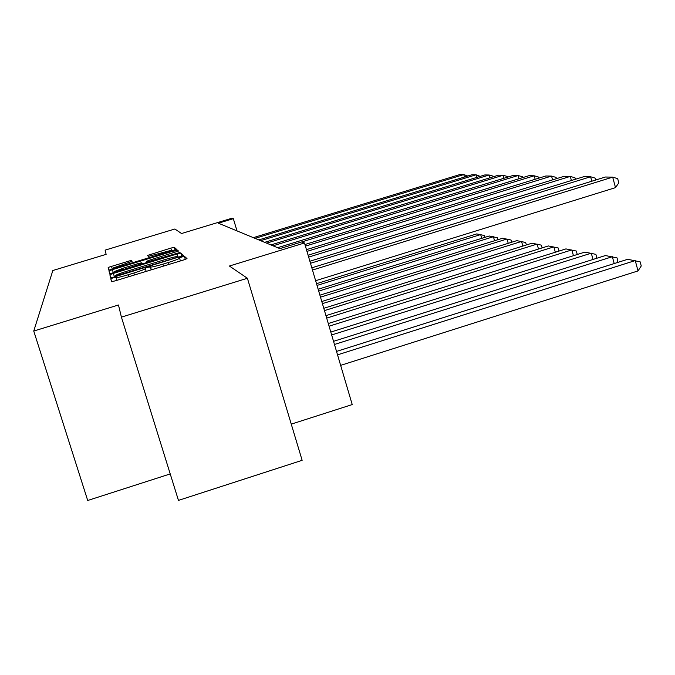 <?xml version="1.0" encoding="UTF-8"?>
<svg xmlns="http://www.w3.org/2000/svg" width="675" height="675" viewBox="0 0 675 675"><rect width="100%" height="100%" fill="white"/><g stroke="black" fill="none" stroke-linecap="round" stroke-linejoin="round"><path stroke-width="1.01" d="M113.332 277.746L110.793 278.716L111.476 281.694L115.358 280.817L183.499 259.993L187.017 258.626L184.359 256.255L179.229 257.816L179.575 258.162C179.061 258.863 175.357 260.297 168.446 262.465L162.877 264.161C155.638 266.313 151.504 267.266 150.474 267.005L147.572 267.292L145.1 268.237L145.319 268.608C144.737 269.342 140.923 270.81 133.869 273.021L128.267 274.733C121.002 276.893 116.935 277.822 116.075 277.509L113.332 277.746M247.404 278.26L302.138 460.316L178.462 500.394L121.416 317.132L247.404 278.26L229.39 266.026L304.484 242.966L301.556 241.962L279.855 248.628L218.396 223.197L233.331 218.666L231.997 218.211L181.533 233.525L174.876 229.002L105.114 250.138L106.135 254.348L52.836 270.523L33.75 331.045L87.708 500.487L170.227 473.926M131.549 260.297L108.169 267.41L108.785 270.076L112.261 269.266L176.656 249.413L174.277 247.295L170.8 248.122L147.58 255.412L148.289 256.399L171.34 250.298L162.81 253.522L122.639 265.756L113.358 267.916L132.072 261.343L131.549 260.297L131.912 261.47M108.169 267.41L109.004 270.093L108.169 267.41M121.416 317.132L118.463 304.99L33.75 331.045M113.366 273.409L109.873 274.742L110.582 277.822L114.32 276.969L183.566 255.555L180.816 253.108L177.069 253.986L113.366 273.409L114.463 276.927M109.654 273.805L108.987 270.945L112.371 269.671L173.821 250.948L177.432 250.096L178.504 251.049L150.01 259.993L146.686 261.259L147.167 262.001L180.048 252.433L109.654 273.805M291.262 424.136L352.223 404.57L304.484 242.966M237.009 230.901L233.331 218.666M115.636 275.965L175.846 257.791L178.234 256.871L177.905 256.551C176.774 256.348 172.707 257.293 165.721 259.369L126.858 271.232C119.939 273.392 116.168 274.835 115.526 275.577L115.805 276.514M123.702 268.017L114.564 271.485L124.183 269.274L142.265 263.495L141.818 262.752L138.215 263.587L123.702 268.017M340.647 365.369L638.035 270.92L635.234 260.567L337.534 354.848M336.521 351.422L627.691 259.293L640.136 261.824L641.25 265.958L638.035 270.92M311.825 267.815L605.399 177.019L612.681 177.145L615.516 187.633L618.806 182.824L617.676 178.639L612.681 177.145L312.483 270.042M315.63 280.707L615.516 187.633M614.208 263.562L612.343 256.711L334.471 344.469M333.543 341.331L605.408 255.547L617.102 257.934L617.836 262.415M593.004 259.462L591.283 253.176L331.661 334.952M330.809 332.066L584.888 252.096L595.898 254.348L596.886 258.238M309.884 261.242L583.9 176.648L590.6 176.766L591.806 181.221M310.483 263.284L590.6 176.766L595.434 178.2L595.915 179.955M308.095 255.209L564.114 176.31L570.282 176.411L571.404 180.503M308.652 257.091L570.282 176.411L574.982 177.795L575.387 179.28M573.438 255.698L571.843 249.902L329.071 326.194M328.286 323.527L565.92 248.906L576.323 251.041L577.277 254.492M306.458 249.649L545.839 175.989L551.542 176.091L552.58 179.862M306.973 251.387L551.542 176.091L556.099 177.415L556.445 178.672M555.314 252.239L553.837 246.873L326.683 318.102M325.949 315.638L548.345 245.953L558.2 247.978L559.052 251.066M304.94 244.519L528.905 175.703L534.195 175.787L535.157 179.28M305.412 246.122L534.195 175.787L538.625 177.069L538.92 178.124M538.498 249.041L537.114 244.063L324.464 310.61M323.789 308.315L532.001 243.203L541.358 245.135L542.126 247.902M277.627 247.708L513.169 175.432L518.088 175.517L518.982 178.748M301.598 241.979L518.088 175.517L522.399 176.749L522.644 177.626M522.838 246.071L521.547 241.448L322.405 303.64M321.781 301.514L516.78 240.646L525.682 242.485L526.373 244.966M270.92 244.932L498.513 175.179L503.094 175.255L503.938 178.259M273.021 245.801L503.094 175.255L507.296 176.445L507.499 177.171M508.224 243.312L507.009 239.001L320.49 297.152M319.908 295.169L502.554 238.25L511.042 240.013L511.667 242.241M264.659 242.342L484.827 174.943L489.113 175.011L489.898 177.82M266.625 243.152L489.113 175.011L493.197 176.167L493.358 176.757M494.547 240.747L493.417 236.714L318.701 291.094M318.153 289.238L489.24 236.014L497.34 237.701L497.905 239.701M258.812 239.92L472.019 174.724L476.035 174.791L476.769 177.407M260.643 240.68L476.035 174.791L480.144 176.377M481.739 238.351L480.667 234.571L317.031 285.424M316.516 283.686L476.752 233.913L484.498 235.524L485.004 237.33M253.328 237.651L460.004 174.513L463.776 174.58L464.459 177.027M255.049 238.368L463.776 174.58L467.75 176.023M111.721 281.72L110.793 278.724L111.721 281.72M116.952 280.327L116.075 277.509M128.874 276.683L128.267 274.733M134.468 274.978L133.869 273.021M146.171 271.401L145.319 268.616L146.18 271.401M151.234 269.857L150.255 266.676M151.343 269.823L150.474 267.005M163.477 266.11L162.877 264.161M169.045 264.414L168.446 262.465M185.313 259.402L184.359 256.255M177.846 256.517L177.069 253.986M181.803 256.34L180.816 253.108M109.873 274.742L110.835 277.847L109.873 274.75M178.394 257.411L178.234 256.88L178.394 257.411M108.987 270.945L109.882 273.831L108.987 270.953M113.383 272.936L112.371 269.671M174.327 252.585L173.821 250.948M177.837 251.421L177.432 250.096M147.108 262.651L146.686 261.267L147.108 262.651M147.344 262.583L147.167 262.001M142.442 264.077L142.265 263.503L142.442 264.077M151.208 255.749L150.736 254.222M171.72 251.151L170.8 248.122M175.129 250.079L174.277 247.295M112.379 269.232L111.434 266.186M128.613 262.634L128.14 261.098M180.419 260.93L179.575 258.162M114.868 272.481L114.564 271.485M113.653 268.844L113.358 267.916M171.61 251.184L171.34 250.298"/></g></svg>
